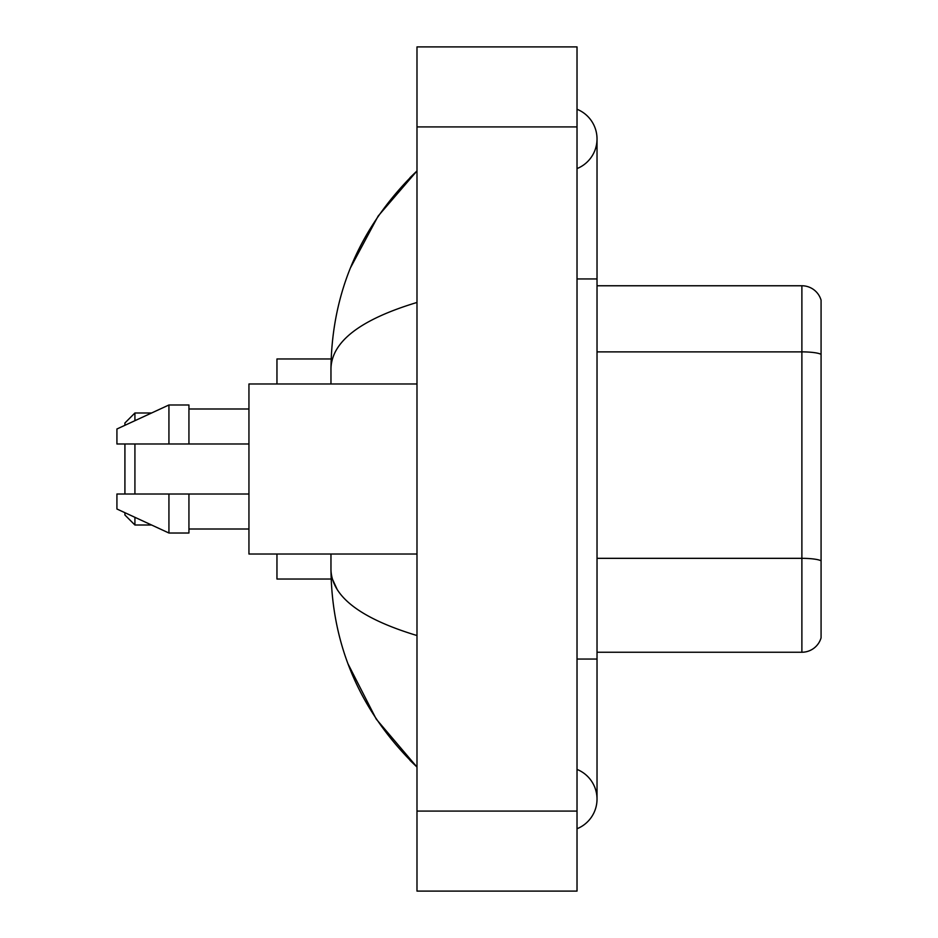<?xml version="1.0" encoding="UTF-8"?>
<svg xmlns="http://www.w3.org/2000/svg" width="938" height="938" viewBox="0 0 938 938"><rect width="100%" height="100%" fill="white"/><g stroke="black" fill="none" stroke-linecap="round" stroke-linejoin="round"><path stroke-width="1.41" d="M577.022 828.746A32.009 32.009 0 0 0 577.022 769.406A32.009 32.009 0 0 1 577.022 828.746A32.009 32.009 0 0 0 597.025 799.082A32.009 32.009 0 0 1 577.022 828.746M577.022 109.254A32.009 32.009 0 0 1 577.022 168.594A32.009 32.009 0 0 0 577.022 109.254A32.009 32.009 0 0 1 597.025 138.918A32.009 32.009 0 0 0 577.022 109.254M416.988 302.458C360.403 319.518 331.735 341.549 330.962 368.575L330.962 383.982M330.962 554.018L330.962 569.425C331.606 596.357 360.286 618.4 416.988 635.542M416.988 891.1L577.022 891.1L577.022 46.9L416.988 46.9L416.988 891.1M330.962 368.575C331.829 291.648 360.497 225.765 416.988 170.927L378.155 216.045L350.449 267.869M348.021 663.881L376.244 719.106L416.988 767.073C360.497 712.235 331.818 646.352 330.962 569.425M336.965 589.029L332.392 579.027M821.078 300.16A20.003 20.003 0 0 0 801.884 285.762A20.003 20.003 0 0 1 821.078 300.16L821.078 637.84A20.003 20.003 0 0 1 801.884 652.238L597.025 652.238M821.078 354.376L821.078 354.376A20.003 3.471 180 0 0 801.884 351.879L801.884 285.762L597.025 285.762M821.078 354.658L821.078 560.83A20.003 3.471 180 0 0 801.884 558.333L801.884 351.879L597.025 351.879M124.918 443.991L124.918 494.009M124.918 512.699L124.918 515.009L134.92 525.01L151.593 525.01M134.92 443.991L134.92 494.009M134.92 517.319L134.92 525.01M276.956 554.018L276.956 579.027L331.137 579.027M331.137 358.973L276.956 358.973L276.956 383.982M124.918 425.301L124.918 422.991L134.92 412.99L134.92 420.681M416.988 383.982L248.945 383.982L248.945 554.018L416.988 554.018M168.934 443.991L116.922 443.991L116.922 428.994L168.934 404.981L168.934 443.991L248.945 443.991M168.934 404.981L188.937 404.981L188.937 443.991M248.945 494.009L188.937 494.009L188.937 533.019L168.934 533.019L168.934 494.009L116.922 494.009L116.922 509.006L168.934 533.019M116.922 494.009L130.159 494.009M188.937 494.009L168.934 494.009M577.022 659.051L597.025 659.051L597.025 138.918M577.022 278.949L597.025 278.949M416.988 811.077L577.022 811.077M416.988 126.923L577.022 126.923M801.884 652.238L801.884 558.333L597.025 558.333M597.025 659.051L597.025 799.082M416.988 170.927L410.023 177.645M416.988 767.073L410.023 760.355M134.92 412.99L151.593 412.99M188.937 408.991L248.945 408.991M188.937 529.009L248.945 529.009"/></g></svg>
